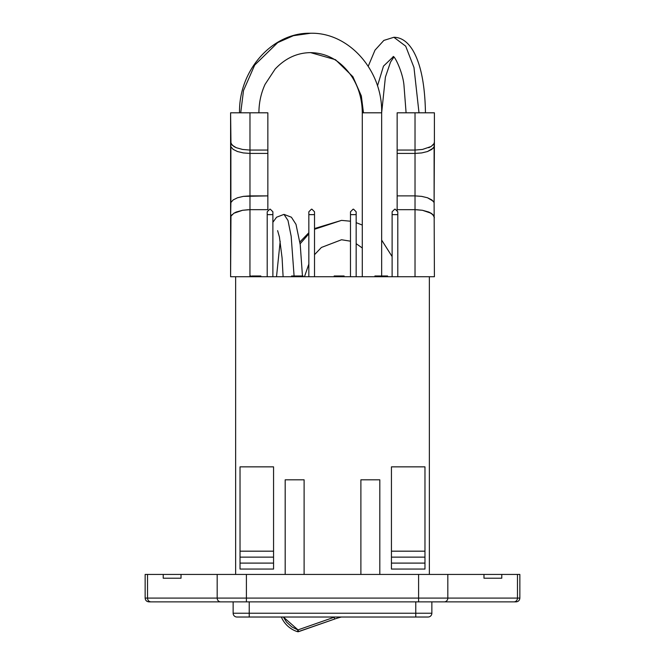 <?xml version="1.0" encoding="UTF-8"?>
<svg xmlns="http://www.w3.org/2000/svg" width="665" height="665" viewBox="0 0 665 665"><rect width="100%" height="100%" fill="white"/><g stroke="black" fill="none" stroke-linecap="round" stroke-linejoin="round"><path stroke-width="1" d="M519.855 574.435L519.855 598.093L519.855 574.435L517.478 574.435L519.855 574.435M297.995 631.75L298.61 631.642L297.438 631.659L297.995 629.888L298.61 631.642L334.686 619.032L334.071 617.27L297.995 629.888L298.61 631.642A1.862 1.862 0 0 1 297.995 631.75L334.686 619.032A74.513 74.513 0 0 1 341.444 617.02A74.513 74.513 0 0 0 334.686 619.032A74.513 74.513 0 0 1 341.444 617.02A74.513 74.513 0 0 0 334.686 619.032L334.071 617.27L297.995 629.888L283.381 617.02L286.44 621.95M297.313 629.655L291.893 626.954L286.648 622.207M297.438 631.659A26.076 26.076 0 0 1 281.345 617.02A26.076 26.076 0 0 0 297.438 631.659L297.995 629.888M334.803 617.02L334.071 617.27L334.803 617.02M273.564 563.097L240.032 563.097L240.032 569.057L273.564 569.057L273.564 557.137L240.032 557.137L240.032 563.097L273.564 563.097L273.564 569.057L240.032 569.057L240.032 557.137L273.564 557.137L273.564 551.177L240.032 551.177L240.032 557.137L240.032 551.177L273.564 551.177L273.564 563.097M391.436 563.097L424.968 563.097L391.436 563.097L391.436 557.137L424.968 557.137L424.968 569.057L391.436 569.057L391.436 551.177L424.968 551.177L424.968 557.137L391.436 557.137L391.436 466.855L424.968 466.855L424.968 551.177L391.436 551.177L391.436 466.855L424.968 466.855L424.968 569.057L391.436 569.057L391.436 563.097M269.815 209.176L267.205 211.786L269.815 209.176M353.09 209.176L350.48 211.786L353.09 209.176M311.453 209.176L308.843 211.786L311.453 209.176M394.727 209.176L392.117 211.786L394.727 209.176M428.077 617.02L236.923 617.02L415.775 617.02L415.775 613.23L249.225 613.23L249.225 617.02L249.225 613.23L233.141 613.23A3.782 3.782 0 0 0 236.923 617.02A3.782 3.782 0 0 1 233.141 613.23L415.775 613.23L415.775 617.02L428.077 617.02A3.782 3.782 0 0 0 431.859 613.23A3.782 3.782 0 0 1 428.077 617.02M256.299 275.983L260.838 275.983L260.838 276.731L260.838 275.983L256.299 275.983L256.299 276.731L256.299 275.983L253.947 275.983L256.299 275.983M251.013 275.983L250.373 275.983M252.018 275.983L253.947 275.983L253.947 276.731L253.947 275.983L252.018 275.983L252.018 276.731L252.018 275.983M272.883 214.637L272.883 276.731L272.883 211.786L270.273 209.176L272.883 211.786L272.883 214.637L267.205 214.637L272.883 214.637M267.205 276.731L267.205 214.637L267.205 276.731M267.205 211.786L267.205 214.637L267.205 211.786M356.157 214.637L356.157 276.731L356.157 211.786L353.547 209.176L356.157 211.786L356.157 214.637L350.48 214.637L356.157 214.637M350.48 276.731L350.48 214.637L350.48 276.731M350.48 211.786L350.48 214.637L350.48 211.786M235.634 276.731L429.366 276.731L429.366 574.435L429.366 276.731L235.634 276.731L235.634 574.435L235.634 276.731L230.597 276.731L230.597 112.809L249.974 112.809L249.974 150.066L242.559 149.45L236.275 147.713L233.864 146.5L230.971 143.607L233.864 146.5L236.275 147.713L242.559 149.45L249.974 150.066L249.974 112.809L230.597 112.809L230.971 143.607L233.864 146.5L236.275 147.713L242.559 149.45L249.974 150.066L249.974 153.416L249.974 150.066L242.559 149.45L236.275 147.713L232.077 145.111L230.597 142.036L230.888 146.782L233.191 149.401L237.513 151.537L243.34 152.933L249.974 153.416L249.974 195.884L249.974 153.416L243.34 152.933L237.513 151.537L233.191 149.401L230.888 146.782L230.888 202.526L233.191 199.899L237.513 197.763L243.34 196.375L249.974 195.884L249.974 209.675L249.974 195.884L267.854 195.884L267.854 153.416L249.974 153.416L267.854 153.416L267.854 150.066L249.974 150.066L267.854 150.066L267.854 112.809L249.974 112.809L267.854 112.809L267.854 195.884L243.34 196.375L237.513 197.763L233.191 199.899L230.888 202.526L230.597 217.696L230.971 216.133L233.864 213.241L242.559 210.281L249.974 209.675L267.854 209.675L249.974 209.675L249.94 276.731L249.974 209.675L242.559 210.281L248.477 209.699L242.559 210.281L236.275 212.019L233.864 213.241L230.971 216.133L230.597 276.731L236.275 276.731M314.52 214.637L314.52 276.731L314.52 211.786L311.91 209.176L314.52 211.786L314.52 214.637L308.843 214.637L314.52 214.637M308.843 276.731L308.843 214.637L308.843 276.731M308.843 211.786L308.843 214.637L308.843 211.786M416.523 209.699L422.441 210.281L428.726 212.019L422.441 210.281L416.523 209.699M397.795 214.637L397.795 276.731L397.795 211.786L395.185 209.176L397.795 211.786L397.795 214.637L392.117 214.637L397.795 214.637M392.117 276.731L392.117 214.637L392.117 276.731M392.117 211.786L392.117 214.637L392.117 211.786M387.587 275.983L374.919 275.983L374.919 276.731L374.919 275.983L380.181 275.983L380.181 276.731L380.181 275.983L382.325 275.983L382.325 276.731L382.325 275.983L387.587 275.983L387.587 276.731L387.587 275.983M339.133 275.983L344.104 275.983L344.104 276.731L344.104 275.983L339.133 275.983L339.133 276.731L339.133 275.983L334.744 275.983L339.133 275.983M334.744 275.983L334.744 276.731L334.744 275.983L334.171 275.983L334.811 275.983M300.755 275.983L297.014 275.983L303.041 275.983L303.041 276.731L302.974 275.983M297.014 275.983L291.96 275.983L291.96 276.731L291.96 275.983L297.014 275.983L297.014 276.731L297.014 275.983M149.467 601.875L148.927 601.875C146.641 601.634 145.386 600.379 145.145 598.093L147.522 598.093L145.145 598.093C145.386 600.379 146.641 601.634 148.927 601.875L151.071 601.875A3.782 3.541 -90 0 1 147.522 598.093L147.522 574.435L147.522 598.093L217.181 598.093L217.181 574.435L181.021 574.435L181.021 578.218L163.224 578.218L163.224 574.435L145.145 574.435L181.021 574.435L181.021 578.218L163.224 578.218L163.224 574.435L246.407 574.435L217.181 574.435L217.181 598.093L147.522 598.093A3.782 3.541 90 0 0 151.071 601.875L220.722 601.875A3.782 3.541 -90 0 1 217.181 598.093L246.407 598.093L246.407 574.435L447.819 574.435L447.819 598.093L517.478 598.093L517.478 574.435L418.593 574.435L418.593 598.093L217.181 598.093A3.782 3.541 90 0 0 220.722 601.875L246.407 601.875L246.407 574.435L418.593 574.435L418.593 598.093L447.819 598.093L447.819 574.435L483.979 574.435L483.979 578.218L483.979 574.435L501.776 574.435L501.776 578.218L483.979 578.218L501.776 578.218L501.776 574.435L517.478 574.435L517.478 598.093L519.855 598.093L246.407 598.093L246.407 601.875L418.593 601.875L418.593 598.093L418.593 601.875L444.278 601.875A3.782 3.541 -90 0 0 447.819 598.093A3.782 3.541 90 0 1 444.278 601.875L513.929 601.875A3.782 3.541 -90 0 0 517.478 598.093A3.782 3.541 90 0 1 513.929 601.875C516.771 601.875 516.771 601.875 513.929 601.875L515.525 601.875M431.859 613.23L415.775 613.23L415.775 601.875L415.775 613.23L431.859 613.23L431.859 601.875L431.859 613.23M334.171 275.983L334.171 276.731L334.171 275.983M291.578 275.983L291.578 276.731L291.578 275.983M379.815 479.806L360.887 479.806L379.815 479.806L379.815 574.435L379.815 479.806M304.113 479.806L285.185 479.806L304.113 479.806L304.113 574.435L304.113 479.806M273.564 466.855L273.564 551.177L273.564 466.855L240.032 466.855L240.032 551.177L240.032 466.855L273.564 466.855M249.225 601.875L249.225 613.23L249.225 601.875M233.141 601.875L233.141 613.23L233.141 601.875M360.887 574.435L360.887 479.806L360.887 574.435M285.185 574.435L285.185 479.806L285.185 574.435M151.071 601.875L513.929 601.875M267.854 209.675L267.854 195.884L267.854 209.675M236.275 212.019L242.559 210.281L233.864 213.241L236.275 212.019M230.597 217.696L230.971 216.133L233.864 213.241M232.077 214.629L230.971 216.133M237.513 151.537L233.191 149.401M230.971 143.607L230.597 142.036M240.722 112.809L243.515 90.531L254.695 65.07L277.712 42.61L293.398 35.694L310.597 33.25L293.398 35.694L277.712 42.61L254.695 65.07L243.515 90.531L240.722 112.809M362.284 112.809L363.464 112.809L361.344 95.96L352.891 76.699L335.476 59.7L310.597 52.626L335.476 59.7L352.891 76.699L361.344 95.96L363.464 112.809L362.284 112.809L362.284 276.731L362.284 112.809C362.184 99.708 358.859 87.871 352.3 77.29C341.561 61.23 327.662 53.009 310.597 52.626C297.114 52.776 285.285 58.262 275.127 69.069L265.077 84.339C261.004 93.225 258.951 102.718 258.909 112.809M381.652 275.983L381.652 112.809L363.464 112.809L381.652 112.809L381.652 275.983M428.726 276.731L434.403 276.731L434.112 202.526L434.403 276.731L429.366 276.731M415.026 150.066L415.026 112.809L434.403 112.809L434.403 142.036L434.403 112.809L397.146 112.809L397.146 211.138L397.146 209.675L415.026 209.675L415.026 276.731L415.026 209.675L397.146 209.675L397.146 195.884L415.026 195.884L415.026 209.675L422.441 210.281L415.026 209.675L415.026 195.884L397.146 195.884L397.146 153.416L415.026 153.416L415.026 195.884L421.66 196.375L415.026 195.884L415.026 153.416L397.146 153.416L397.146 150.066L415.026 150.066L415.026 153.416L421.668 152.933L415.026 153.416L415.026 150.066L397.146 150.066L397.146 112.809L415.026 112.809L415.026 150.066L422.441 149.45L415.026 150.066L422.441 149.45L431.136 146.5L428.726 147.713M431.136 213.241L434.029 216.133L431.136 213.241L432.923 214.629L428.726 212.019L422.441 210.281L431.136 213.241L428.726 212.019M433.239 201.171L427.487 197.763L421.66 196.375L427.487 197.763L431.809 199.899L434.112 202.526L433.239 201.171M427.487 151.537L433.239 148.129L434.112 146.782L434.403 142.036L434.112 202.526L434.112 146.782L431.785 149.417L427.487 151.537L421.66 152.933M432.923 214.629L434.403 217.696M434.403 142.036L434.029 143.607L434.403 142.036L434.029 143.607L431.136 146.5M434.029 143.607L432.923 145.111L434.029 143.607M419 112.809L413.971 67.498L405.692 46.168L393.871 37.282L405.692 46.168L413.971 67.498L419 112.809M377.479 85.901L383.489 66.126L393.364 56.675L383.489 66.126L377.479 85.901M272.883 222.268L276.574 217.222L283.988 214.379L288.003 220.497L291.17 236.283L294.088 275.983L291.17 236.283L288.003 220.497L283.988 214.379L291.411 217.222L295.992 224.338L300.231 244.662L302.459 275.983M280.189 241.254L276.515 276.731L280.189 241.254M350.48 221.221L341.544 220.373L314.52 229.267L341.544 220.373L314.52 228.536M308.843 233.856L300.123 243.797L308.843 233.856M519.855 598.093C519.623 600.387 518.368 601.642 516.073 601.875M145.145 574.435L145.145 598.093M239.541 112.809C238.527 70.739 272.101 32.252 310.597 33.25C349.092 32.252 382.666 70.739 381.652 112.809L385.401 77.098L390.521 62.086L393.871 57.123M406.091 112.809L403.979 85.411C402.957 72.684 394.603 55.511 393.131 56.525M425.459 112.809C424.968 84.438 420.729 63.549 412.732 50.141C407.495 41.654 401.211 37.365 393.871 37.282L383.855 40.407L375.01 50.141L368.235 66.251M277.621 230.63L279.416 236.973L282.085 257.92L283.107 276.731M392.117 256.582L381.652 240.073M362.284 225.061L356.157 222.659M304.47 276.731L308.843 264.08M314.52 254.687L321.411 247.455L341.544 239.749L350.48 241.187M308.843 232.717L299.882 241.96M362.284 247.978L356.157 243.673"/></g></svg>
